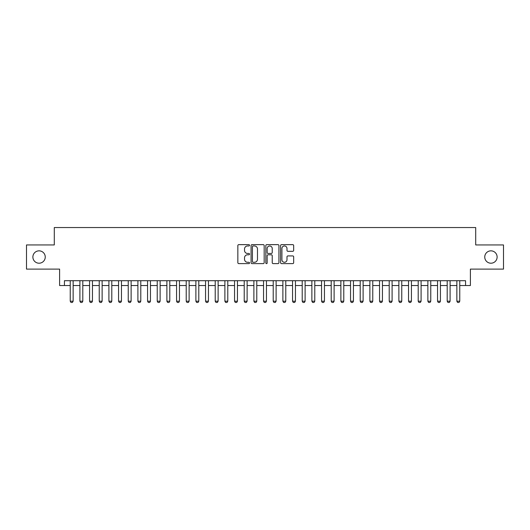 <?xml version="1.0" encoding="UTF-8"?>
<svg xmlns="http://www.w3.org/2000/svg" width="530" height="530" viewBox="0 0 530 530"><rect width="100%" height="100%" fill="white"/><g stroke="black" fill="none" stroke-linecap="round" stroke-linejoin="round"><path stroke-width="0.79" d="M249.537 245.304A0.662 0.662 0 0 0 248.868 244.641L238.791 244.641A0.947 0.947 0 0 0 237.844 245.589L237.844 262.668A0.947 0.947 0 0 0 238.791 263.615L248.868 263.615A0.662 0.662 0 0 0 249.537 262.946A0.662 0.662 0 0 0 248.868 262.284L247.57 262.284A3.034 3.034 0 0 1 244.529 259.25L244.529 257.825A3.034 3.034 0 0 1 247.57 254.791L248.868 254.791A0.662 0.662 0 0 0 249.537 254.128A0.662 0.662 0 0 0 248.868 253.459L247.57 253.459A3.034 3.034 0 0 1 244.529 250.425L244.529 249.001A3.034 3.034 0 0 1 247.57 245.966L248.868 245.966A0.662 0.662 0 0 0 249.537 245.304M484.751 257.023A6.188 6.188 0 0 0 490.932 263.211A6.188 6.188 0 0 0 497.12 257.023A6.188 6.188 0 0 0 490.932 250.842A6.188 6.188 0 0 0 484.751 257.023M32.88 257.023A6.188 6.188 0 0 0 39.068 263.211A6.188 6.188 0 0 0 45.249 257.023A6.188 6.188 0 0 0 39.068 250.842A6.188 6.188 0 0 0 32.88 257.023M292.726 251.326A0.947 0.947 0 0 0 293.673 250.379L293.673 245.589A0.947 0.947 0 0 0 292.726 244.641L281.529 244.641A0.947 0.947 0 0 0 280.582 245.589L280.582 262.668A0.947 0.947 0 0 0 281.529 263.615L292.726 263.615A0.947 0.947 0 0 0 293.673 262.668L293.673 256.878A0.947 0.947 0 0 0 292.726 255.93L287.936 255.93A0.947 0.947 0 0 0 286.988 256.878L286.988 259.746A2.537 2.537 0 0 1 284.451 262.284A2.537 2.537 0 0 1 281.914 259.746L281.914 248.504A2.537 2.537 0 0 1 284.451 245.966A2.537 2.537 0 0 1 286.988 248.504L286.988 250.379A0.947 0.947 0 0 0 287.936 251.326L292.726 251.326M64.435 285.537L64.435 280.708L465.565 280.708L465.565 285.537L470.395 285.537L470.395 269.107L503.5 269.107L503.5 244.946L475.708 244.946L475.708 227.549L54.292 227.549L54.292 244.946L26.5 244.946L26.5 269.107L59.605 269.107L59.605 285.537L70.238 285.537M264.172 245.589A0.947 0.947 0 0 0 263.218 244.641L252.028 244.641A0.947 0.947 0 0 0 251.074 245.589L251.074 262.668A0.947 0.947 0 0 0 252.028 263.615L263.218 263.615A0.947 0.947 0 0 0 264.172 262.668L264.172 245.589M266.782 244.641L277.972 244.641A0.947 0.947 0 0 1 278.926 245.589L278.926 262.668A0.947 0.947 0 0 1 277.972 263.615L273.182 263.615A0.947 0.947 0 0 1 272.235 262.668L272.235 255.738A0.947 0.947 0 0 0 271.287 254.791L268.107 254.791A0.947 0.947 0 0 0 267.16 255.738L267.16 262.946A0.662 0.662 0 0 1 266.497 263.615A0.662 0.662 0 0 1 265.828 262.946L265.828 245.589A0.947 0.947 0 0 1 266.782 244.641M73.14 285.537L79.904 285.537M82.799 285.537L89.57 285.537M92.465 285.537L99.236 285.537M102.131 285.537L108.902 285.537M111.797 285.537L118.568 285.537M121.463 285.537L128.233 285.537M131.129 285.537L137.899 285.537M140.794 285.537L147.565 285.537M150.46 285.537L157.231 285.537M160.126 285.537L166.89 285.537M169.792 285.537L176.556 285.537M179.458 285.537L186.222 285.537M189.124 285.537L195.888 285.537M198.79 285.537L205.554 285.537M208.456 285.537L215.22 285.537M218.121 285.537L224.886 285.537M227.787 285.537L234.552 285.537M237.453 285.537L244.217 285.537M247.119 285.537L253.883 285.537M256.785 285.537L263.549 285.537M266.451 285.537L273.215 285.537M276.117 285.537L282.881 285.537M285.783 285.537L292.547 285.537M295.448 285.537L302.213 285.537M305.114 285.537L311.878 285.537M314.78 285.537L321.544 285.537M324.446 285.537L331.21 285.537M334.112 285.537L340.876 285.537M343.778 285.537L350.542 285.537M353.444 285.537L360.208 285.537M363.11 285.537L369.874 285.537M372.769 285.537L379.54 285.537M382.435 285.537L389.205 285.537M392.101 285.537L398.871 285.537M401.767 285.537L408.537 285.537M411.432 285.537L418.203 285.537M421.098 285.537L427.869 285.537M430.764 285.537L437.535 285.537M440.43 285.537L447.201 285.537M450.096 285.537L456.86 285.537M459.762 285.537L465.565 285.537M253.068 245.966A0.662 0.662 0 0 0 252.406 246.629L252.406 261.621A0.662 0.662 0 0 0 253.068 262.284L254.446 262.284A3.034 3.034 0 0 0 257.481 259.25L257.481 249.001A3.034 3.034 0 0 0 254.446 245.966L253.068 245.966M272.235 248.55A2.537 2.537 0 0 0 269.697 246.013A2.537 2.537 0 0 0 267.16 248.55L267.16 252.512A0.947 0.947 0 0 0 268.107 253.459L271.287 253.459A0.947 0.947 0 0 0 272.235 252.512L272.235 248.55M73.14 280.708L73.14 301.199L72.411 302.451L70.96 302.451L70.238 301.199L70.238 280.708M70.238 301.199L73.14 301.199M82.799 280.708L82.799 301.199L82.077 302.451L80.626 302.451L79.904 301.199L79.904 280.708M79.904 301.199L82.799 301.199M92.465 280.708L92.465 301.199L91.743 302.451L90.292 302.451L89.57 301.199L89.57 280.708M89.57 301.199L92.465 301.199M102.131 280.708L102.131 301.199L101.409 302.451L99.958 302.451L99.236 301.199L99.236 280.708M99.236 301.199L102.131 301.199M111.797 280.708L111.797 301.199L111.075 302.451L109.624 302.451L108.902 301.199L108.902 280.708M108.902 301.199L111.797 301.199M121.463 280.708L121.463 301.199L120.741 302.451L119.29 302.451L118.568 301.199L118.568 280.708M118.568 301.199L121.463 301.199M131.129 280.708L131.129 301.199L130.406 302.451L128.956 302.451L128.233 301.199L128.233 280.708M128.233 301.199L131.129 301.199M140.794 280.708L140.794 301.199L140.072 302.451L138.621 302.451L137.899 301.199L137.899 280.708M137.899 301.199L140.794 301.199M150.46 280.708L150.46 301.199L149.738 302.451L148.287 302.451L147.565 301.199L147.565 280.708M147.565 301.199L150.46 301.199M160.126 280.708L160.126 301.199L159.404 302.451L157.953 302.451L157.231 301.199L157.231 280.708M157.231 301.199L160.126 301.199M169.792 280.708L169.792 301.199L169.07 302.451L167.619 302.451L166.89 301.199L166.89 280.708M166.89 301.199L169.792 301.199M179.458 280.708L179.458 301.199L178.736 302.451L177.285 302.451L176.556 301.199L176.556 280.708M176.556 301.199L179.458 301.199M189.124 280.708L189.124 301.199L188.402 302.451L186.951 302.451L186.222 301.199L186.222 280.708M186.222 301.199L189.124 301.199M198.79 280.708L198.79 301.199L198.068 302.451L196.617 302.451L195.888 301.199L195.888 280.708M195.888 301.199L198.79 301.199M208.456 280.708L208.456 301.199L207.733 302.451L206.283 302.451L205.554 301.199L205.554 280.708M205.554 301.199L208.456 301.199M218.121 280.708L218.121 301.199L217.399 302.451L215.948 302.451L215.22 301.199L215.22 280.708M215.22 301.199L218.121 301.199M227.787 280.708L227.787 301.199L227.065 302.451L225.614 302.451L224.886 301.199L224.886 280.708M224.886 301.199L227.787 301.199M237.453 280.708L237.453 301.199L236.731 302.451L235.28 302.451L234.552 301.199L234.552 280.708M234.552 301.199L237.453 301.199M247.119 280.708L247.119 301.199L246.39 302.451L244.946 302.451L244.217 301.199L244.217 280.708M244.217 301.199L247.119 301.199M256.785 280.708L256.785 301.199L256.056 302.451L254.612 302.451L253.883 301.199L253.883 280.708M253.883 301.199L256.785 301.199M266.451 280.708L266.451 301.199L265.722 302.451L264.278 302.451L263.549 301.199L263.549 280.708M263.549 301.199L266.451 301.199M276.117 280.708L276.117 301.199L275.388 302.451L273.944 302.451L273.215 301.199L273.215 280.708M273.215 301.199L276.117 301.199M285.783 280.708L285.783 301.199L285.054 302.451L283.61 302.451L282.881 301.199L282.881 280.708M282.881 301.199L285.783 301.199M295.448 280.708L295.448 301.199L294.72 302.451L293.269 302.451L292.547 301.199L292.547 280.708M292.547 301.199L295.448 301.199M305.114 280.708L305.114 301.199L304.386 302.451L302.935 302.451L302.213 301.199L302.213 280.708M302.213 301.199L305.114 301.199M314.78 280.708L314.78 301.199L314.051 302.451L312.601 302.451L311.878 301.199L311.878 280.708M311.878 301.199L314.78 301.199M324.446 280.708L324.446 301.199L323.717 302.451L322.267 302.451L321.544 301.199L321.544 280.708M321.544 301.199L324.446 301.199M334.112 280.708L334.112 301.199L333.383 302.451L331.932 302.451L331.21 301.199L331.21 280.708M331.21 301.199L334.112 301.199M343.778 280.708L343.778 301.199L343.049 302.451L341.598 302.451L340.876 301.199L340.876 280.708M340.876 301.199L343.778 301.199M353.444 280.708L353.444 301.199L352.715 302.451L351.264 302.451L350.542 301.199L350.542 280.708M350.542 301.199L353.444 301.199M363.11 280.708L363.11 301.199L362.381 302.451L360.93 302.451L360.208 301.199L360.208 280.708M360.208 301.199L363.11 301.199M372.769 280.708L372.769 301.199L372.047 302.451L370.596 302.451L369.874 301.199L369.874 280.708M369.874 301.199L372.769 301.199M382.435 280.708L382.435 301.199L381.713 302.451L380.262 302.451L379.54 301.199L379.54 280.708M379.54 301.199L382.435 301.199M392.101 280.708L392.101 301.199L391.378 302.451L389.928 302.451L389.205 301.199L389.205 280.708M389.205 301.199L392.101 301.199M401.767 280.708L401.767 301.199L401.044 302.451L399.593 302.451L398.871 301.199L398.871 280.708M398.871 301.199L401.767 301.199M411.432 280.708L411.432 301.199L410.71 302.451L409.259 302.451L408.537 301.199L408.537 280.708M408.537 301.199L411.432 301.199M421.098 280.708L421.098 301.199L420.376 302.451L418.925 302.451L418.203 301.199L418.203 280.708M418.203 301.199L421.098 301.199M430.764 280.708L430.764 301.199L430.042 302.451L428.591 302.451L427.869 301.199L427.869 280.708M427.869 301.199L430.764 301.199M440.43 280.708L440.43 301.199L439.708 302.451L438.257 302.451L437.535 301.199L437.535 280.708M437.535 301.199L440.43 301.199M450.096 280.708L450.096 301.199L449.374 302.451L447.923 302.451L447.201 301.199L447.201 280.708M447.201 301.199L450.096 301.199M459.762 280.708L459.762 301.199L459.04 302.451L457.589 302.451L456.86 301.199L456.86 280.708M456.86 301.199L459.762 301.199"/></g></svg>
